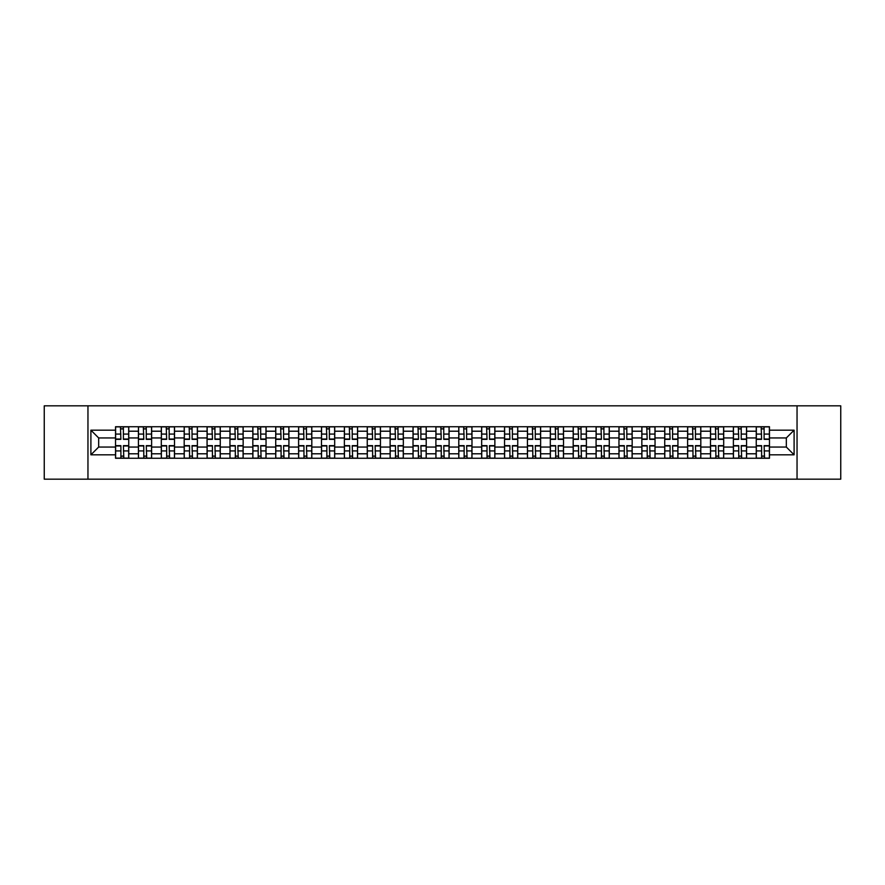 <?xml version="1.0" encoding="UTF-8"?>
<svg xmlns="http://www.w3.org/2000/svg" width="885" height="885" viewBox="0 0 885 885"><rect width="100%" height="100%" fill="white"/><g stroke="black" fill="none" stroke-linecap="round" stroke-linejoin="round"><path stroke-width="1.33" d="M797.042 479.172L840.75 479.172L840.75 405.828L44.25 405.828L44.25 479.172L797.042 479.172L797.042 405.828M138.425 458.264L138.425 431.205L128.745 431.205L128.745 458.264M128.745 431.205L128.745 426.736M138.425 431.205L138.425 426.736M151.623 426.736L151.623 458.264M161.302 458.264L161.302 426.736M174.511 426.736L174.511 458.264M184.191 458.264L184.191 426.736M197.388 426.736L197.388 458.264M207.068 458.264L207.068 426.736M220.276 426.736L220.276 458.264M229.956 458.264L229.956 426.736M243.154 426.736L243.154 458.264M252.833 458.264L252.833 426.736M266.042 426.736L266.042 458.264M275.722 458.264L275.722 426.736M288.919 426.736L288.919 458.264M298.599 458.264L298.599 426.736M311.808 426.736L311.808 458.264M321.487 458.264L321.487 426.736M334.685 426.736L334.685 458.264M344.365 458.264L344.365 426.736M357.573 426.736L357.573 458.264M367.253 458.264L367.253 426.736M380.45 426.736L380.45 458.264M390.13 458.264L390.13 426.736M403.339 426.736L403.339 458.264M413.018 458.264L413.018 426.736M426.216 426.736L426.216 458.264M435.896 458.264L435.896 426.736M449.104 426.736L449.104 458.264M458.784 458.264L458.784 426.736M471.982 426.736L471.982 458.264M481.661 458.264L481.661 426.736M494.87 426.736L494.87 458.264M504.55 458.264L504.55 426.736M517.747 426.736L517.747 458.264M527.427 458.264L527.427 426.736M540.635 426.736L540.635 458.264M550.315 458.264L550.315 426.736M563.513 426.736L563.513 458.264M573.192 458.264L573.192 426.736M586.401 426.736L586.401 458.264M596.081 458.264L596.081 426.736M609.278 426.736L609.278 458.264M618.958 458.264L618.958 426.736M632.167 426.736L632.167 458.264M641.846 458.264L641.846 426.736M655.044 426.736L655.044 458.264M664.723 458.264L664.723 426.736M677.932 426.736L677.932 458.264M687.612 458.264L687.612 426.736M700.809 426.736L700.809 458.264M710.489 458.264L710.489 426.736M723.698 426.736L723.698 458.264M733.377 458.264L733.377 426.736M746.575 426.736L746.575 458.264M756.255 458.264L756.255 426.736M756.255 447.047L746.575 447.047M733.377 447.047L723.698 447.047M710.489 447.047L700.809 447.047M687.612 447.047L677.932 447.047M664.723 447.047L655.044 447.047M641.846 447.047L632.167 447.047M618.958 447.047L609.278 447.047M596.081 447.047L586.401 447.047M573.192 447.047L563.513 447.047M550.315 447.047L540.635 447.047M527.427 447.047L517.747 447.047M504.55 447.047L494.87 447.047M481.661 447.047L471.982 447.047M458.784 447.047L449.104 447.047M435.896 447.047L426.216 447.047M413.018 447.047L403.339 447.047M390.13 447.047L380.45 447.047M367.253 447.047L357.573 447.047M344.365 447.047L334.685 447.047M321.487 447.047L311.808 447.047M298.599 447.047L288.919 447.047M275.722 447.047L266.042 447.047M252.833 447.047L243.154 447.047M229.956 447.047L220.276 447.047M207.068 447.047L197.388 447.047M184.191 447.047L174.511 447.047M161.302 447.047L151.623 447.047M138.425 447.047L128.745 447.047M756.255 437.953L746.575 437.953M733.377 437.953L723.698 437.953M710.489 437.953L700.809 437.953M687.612 437.953L677.932 437.953M664.723 437.953L655.044 437.953M641.846 437.953L632.167 437.953M618.958 437.953L609.278 437.953M596.081 437.953L586.401 437.953M573.192 437.953L563.513 437.953M550.315 437.953L540.635 437.953M527.427 437.953L517.747 437.953M504.55 437.953L494.87 437.953M481.661 437.953L471.982 437.953M458.784 437.953L449.104 437.953M435.896 437.953L426.216 437.953M413.018 437.953L403.339 437.953M390.13 437.953L380.45 437.953M367.253 437.953L357.573 437.953M344.365 437.953L334.685 437.953M321.487 437.953L311.808 437.953M298.599 437.953L288.919 437.953M275.722 437.953L266.042 437.953M252.833 437.953L243.154 437.953M229.956 437.953L220.276 437.953M207.068 437.953L197.388 437.953M184.191 437.953L174.511 437.953M161.302 437.953L151.623 437.953M138.425 437.953L128.745 437.953M98.666 447.047L115.537 447.047L115.537 437.953L98.666 437.953L98.666 447.047L90.901 454.824L90.901 430.176L115.537 430.176L115.537 437.953M769.463 437.953L769.463 447.047L786.334 447.047L786.334 437.953L769.463 437.953L769.463 426.736L115.537 426.736L115.537 430.176M769.463 430.176L794.099 430.176L794.099 454.824L769.463 454.824L769.463 447.047M115.537 447.047L115.537 458.264L769.463 458.264L769.463 454.824M115.537 454.824L90.901 454.824M87.958 479.172L87.958 405.828M123.391 456.074L120.891 456.074M120.891 428.926L123.391 428.926M146.268 456.074L143.779 456.074M143.779 428.926L146.268 428.926M169.157 456.074L166.657 456.074M166.657 428.926L169.157 428.926M192.034 456.074L189.545 456.074M189.545 428.926L192.034 428.926M214.922 456.074L212.422 456.074M212.422 428.926L214.922 428.926M237.799 456.074L235.31 456.074M235.31 428.926L237.799 428.926M260.688 456.074L258.188 456.074M258.188 428.926L260.688 428.926M283.565 456.074L281.076 456.074M281.076 428.926L283.565 428.926M306.453 456.074L303.953 456.074M303.953 428.926L306.453 428.926M329.331 456.074L326.842 456.074M326.842 428.926L329.331 428.926M352.219 456.074L349.719 456.074M349.719 428.926L352.219 428.926M375.096 456.074L372.607 456.074M372.607 428.926L375.096 428.926M397.984 456.074L395.484 456.074M395.484 428.926L397.984 428.926M420.862 456.074L418.373 456.074M418.373 428.926L420.862 428.926M443.75 456.074L441.25 456.074M441.25 428.926L443.75 428.926M466.627 456.074L464.138 456.074M464.138 428.926L466.627 428.926M489.516 456.074L487.015 456.074M487.015 428.926L489.516 428.926M512.393 456.074L509.904 456.074M509.904 428.926L512.393 428.926M535.281 456.074L532.781 456.074M532.781 428.926L535.281 428.926M558.158 456.074L555.669 456.074M555.669 428.926L558.158 428.926M581.047 456.074L578.547 456.074M578.547 428.926L581.047 428.926M603.924 456.074L601.435 456.074M601.435 428.926L603.924 428.926M626.812 456.074L624.312 456.074M624.312 428.926L626.812 428.926M649.69 456.074L647.2 456.074M647.2 428.926L649.69 428.926M672.578 456.074L670.078 456.074M670.078 428.926L672.578 428.926M695.455 456.074L692.966 456.074M692.966 428.926L695.455 428.926M718.343 456.074L715.843 456.074M715.843 428.926L718.343 428.926M741.221 456.074L738.732 456.074M738.732 428.926L741.221 428.926M764.109 456.074L761.609 456.074M761.609 428.926L764.109 428.926M90.901 430.176L98.666 437.953M786.334 447.047L794.099 454.824M786.334 437.953L794.099 430.176M123.391 439.347L123.391 426.88L128.668 426.88L128.668 439.347L123.391 439.347M120.891 428.783L123.391 428.783M123.823 426.88L115.614 426.88L115.614 439.347L120.891 439.347L120.448 426.88M120.891 445.653L120.891 458.12L115.614 458.12L115.614 445.653L120.891 445.653M123.391 456.217L120.891 456.217M120.448 458.12L128.668 458.12L128.668 445.653L123.391 445.653L123.823 458.12M146.268 439.347L146.268 426.88L151.545 426.88L151.545 439.347L146.268 439.347M143.779 428.783L146.268 428.783M146.711 426.88L138.491 426.88L138.491 439.347L143.779 439.347L143.337 426.88M169.157 439.347L169.157 426.88L174.434 426.88L174.434 439.347L169.157 439.347M166.657 428.783L169.157 428.783M169.588 426.88L161.38 426.88L161.38 439.347L166.657 439.347L166.214 426.88M143.779 445.653L143.779 458.12L138.491 458.12L138.491 445.653L143.779 445.653M146.268 456.217L143.779 456.217M143.337 458.12L151.545 458.12L151.545 445.653L146.268 445.653L146.711 458.12M166.657 445.653L166.657 458.12L161.38 458.12L161.38 445.653L166.657 445.653M169.157 456.217L166.657 456.217M166.214 458.12L174.434 458.12L174.434 445.653L169.157 445.653L169.588 458.12M192.034 439.347L192.034 426.88L197.311 426.88L197.311 439.347L192.034 439.347M189.545 428.783L192.034 428.783M192.476 426.88L184.257 426.88L184.257 439.347L189.545 439.347L189.102 426.88M214.922 439.347L214.922 426.88L220.199 426.88L220.199 439.347L214.922 439.347M212.422 428.783L214.922 428.783M215.354 426.88L207.145 426.88L207.145 439.347L212.422 439.347L211.98 426.88M237.799 439.347L237.799 426.88L243.076 426.88L243.076 439.347L237.799 439.347M235.31 428.783L237.799 428.783M238.242 426.88L230.023 426.88L230.023 439.347L235.31 439.347L234.868 426.88M189.545 445.653L189.545 458.12L184.257 458.12L184.257 445.653L189.545 445.653M192.034 456.217L189.545 456.217M189.102 458.12L197.311 458.12L197.311 445.653L192.034 445.653L192.476 458.12M212.422 445.653L212.422 458.12L207.145 458.12L207.145 445.653L212.422 445.653M214.922 456.217L212.422 456.217M211.98 458.12L220.199 458.12L220.199 445.653L214.922 445.653L215.354 458.12M235.31 445.653L235.31 458.12L230.023 458.12L230.023 445.653L235.31 445.653M237.799 456.217L235.31 456.217M234.868 458.12L243.076 458.12L243.076 445.653L237.799 445.653L238.242 458.12M260.688 439.347L260.688 426.88L265.965 426.88L265.965 439.347L260.688 439.347M258.188 428.783L260.688 428.783M261.119 426.88L252.911 426.88L252.911 439.347L258.188 439.347L257.745 426.88M258.188 445.653L258.188 458.12L252.911 458.12L252.911 445.653L258.188 445.653M260.688 456.217L258.188 456.217M257.745 458.12L265.965 458.12L265.965 445.653L260.688 445.653L261.119 458.12M283.565 439.347L283.565 426.88L288.842 426.88L288.842 439.347L283.565 439.347M281.076 428.783L283.565 428.783M284.008 426.88L275.788 426.88L275.788 439.347L281.076 439.347L280.633 426.88M281.076 445.653L281.076 458.12L275.788 458.12L275.788 445.653L281.076 445.653M283.565 456.217L281.076 456.217M280.633 458.12L288.842 458.12L288.842 445.653L283.565 445.653L284.008 458.12M306.453 439.347L306.453 426.88L311.73 426.88L311.73 439.347L306.453 439.347M303.953 428.783L306.453 428.783M306.885 426.88L298.676 426.88L298.676 439.347L303.953 439.347L303.511 426.88M303.953 445.653L303.953 458.12L298.676 458.12L298.676 445.653L303.953 445.653M306.453 456.217L303.953 456.217M303.511 458.12L311.73 458.12L311.73 445.653L306.453 445.653L306.885 458.12M329.331 439.347L329.331 426.88L334.618 426.88L334.618 439.347L329.331 439.347M326.842 428.783L329.331 428.783M329.773 426.88L321.554 426.88L321.554 439.347L326.842 439.347L326.399 426.88M326.842 445.653L326.842 458.12L321.554 458.12L321.554 445.653L326.842 445.653M329.331 456.217L326.842 456.217M326.399 458.12L334.618 458.12L334.618 445.653L329.331 445.653L329.773 458.12M352.219 439.347L352.219 426.88L357.496 426.88L357.496 439.347L352.219 439.347M349.719 428.783L352.219 428.783M352.65 426.88L344.442 426.88L344.442 439.347L349.719 439.347L349.276 426.88M349.719 445.653L349.719 458.12L344.442 458.12L344.442 445.653L349.719 445.653M352.219 456.217L349.719 456.217M349.276 458.12L357.496 458.12L357.496 445.653L352.219 445.653L352.65 458.12M375.096 439.347L375.096 426.88L380.384 426.88L380.384 439.347L375.096 439.347M372.607 428.783L375.096 428.783M375.539 426.88L367.319 426.88L367.319 439.347L372.607 439.347L372.165 426.88M372.607 445.653L372.607 458.12L367.319 458.12L367.319 445.653L372.607 445.653M375.096 456.217L372.607 456.217M372.165 458.12L380.384 458.12L380.384 445.653L375.096 445.653L375.539 458.12M397.984 439.347L397.984 426.88L403.261 426.88L403.261 439.347L397.984 439.347M395.484 428.783L397.984 428.783M398.416 426.88L390.208 426.88L390.208 439.347L395.484 439.347L395.042 426.88M395.484 445.653L395.484 458.12L390.208 458.12L390.208 445.653L395.484 445.653M397.984 456.217L395.484 456.217M395.042 458.12L403.261 458.12L403.261 445.653L397.984 445.653L398.416 458.12M420.862 439.347L420.862 426.88L426.15 426.88L426.15 439.347L420.862 439.347M418.373 428.783L420.862 428.783M421.304 426.88L413.085 426.88L413.085 439.347L418.373 439.347L417.93 426.88M418.373 445.653L418.373 458.12L413.085 458.12L413.085 445.653L418.373 445.653M420.862 456.217L418.373 456.217M417.93 458.12L426.15 458.12L426.15 445.653L420.862 445.653L421.304 458.12M443.75 439.347L443.75 426.88L449.027 426.88L449.027 439.347L443.75 439.347M441.25 428.783L443.75 428.783M444.181 426.88L435.973 426.88L435.973 439.347L441.25 439.347L440.819 426.88M441.25 445.653L441.25 458.12L435.973 458.12L435.973 445.653L441.25 445.653M443.75 456.217L441.25 456.217M440.819 458.12L449.027 458.12L449.027 445.653L443.75 445.653L444.181 458.12M466.627 439.347L466.627 426.88L471.915 426.88L471.915 439.347L466.627 439.347M464.138 428.783L466.627 428.783M467.07 426.88L458.85 426.88L458.85 439.347L464.138 439.347L463.696 426.88M464.138 445.653L464.138 458.12L458.85 458.12L458.85 445.653L464.138 445.653M466.627 456.217L464.138 456.217M463.696 458.12L471.915 458.12L471.915 445.653L466.627 445.653L467.07 458.12M489.516 439.347L489.516 426.88L494.792 426.88L494.792 439.347L489.516 439.347M487.015 428.783L489.516 428.783M489.958 426.88L481.739 426.88L481.739 439.347L487.015 439.347L486.584 426.88M487.015 445.653L487.015 458.12L481.739 458.12L481.739 445.653L487.015 445.653M489.516 456.217L487.015 456.217M486.584 458.12L494.792 458.12L494.792 445.653L489.516 445.653L489.958 458.12M512.393 439.347L512.393 426.88L517.681 426.88L517.681 439.347L512.393 439.347M509.904 428.783L512.393 428.783M512.835 426.88L504.616 426.88L504.616 439.347L509.904 439.347L509.461 426.88M509.904 445.653L509.904 458.12L504.616 458.12L504.616 445.653L509.904 445.653M512.393 456.217L509.904 456.217M509.461 458.12L517.681 458.12L517.681 445.653L512.393 445.653L512.835 458.12M535.281 439.347L535.281 426.88L540.558 426.88L540.558 439.347L535.281 439.347M532.781 428.783L535.281 428.783M535.724 426.88L527.504 426.88L527.504 439.347L532.781 439.347L532.35 426.88M532.781 445.653L532.781 458.12L527.504 458.12L527.504 445.653L532.781 445.653M535.281 456.217L532.781 456.217M532.35 458.12L540.558 458.12L540.558 445.653L535.281 445.653L535.724 458.12M558.158 439.347L558.158 426.88L563.446 426.88L563.446 439.347L558.158 439.347M555.669 428.783L558.158 428.783M558.601 426.88L550.381 426.88L550.381 439.347L555.669 439.347L555.227 426.88M555.669 445.653L555.669 458.12L550.381 458.12L550.381 445.653L555.669 445.653M558.158 456.217L555.669 456.217M555.227 458.12L563.446 458.12L563.446 445.653L558.158 445.653L558.601 458.12M581.047 439.347L581.047 426.88L586.324 426.88L586.324 439.347L581.047 439.347M578.547 428.783L581.047 428.783M581.489 426.88L573.27 426.88L573.27 439.347L578.547 439.347L578.115 426.88M578.547 445.653L578.547 458.12L573.27 458.12L573.27 445.653L578.547 445.653M581.047 456.217L578.547 456.217M578.115 458.12L586.324 458.12L586.324 445.653L581.047 445.653L581.489 458.12M603.924 439.347L603.924 426.88L609.212 426.88L609.212 439.347L603.924 439.347M601.435 428.783L603.924 428.783M604.367 426.88L596.158 426.88L596.158 439.347L601.435 439.347L600.992 426.88M601.435 445.653L601.435 458.12L596.158 458.12L596.158 445.653L601.435 445.653M603.924 456.217L601.435 456.217M600.992 458.12L609.212 458.12L609.212 445.653L603.924 445.653L604.367 458.12M626.812 439.347L626.812 426.88L632.089 426.88L632.089 439.347L626.812 439.347M624.312 428.783L626.812 428.783M627.255 426.88L619.035 426.88L619.035 439.347L624.312 439.347L623.881 426.88M624.312 445.653L624.312 458.12L619.035 458.12L619.035 445.653L624.312 445.653M626.812 456.217L624.312 456.217M623.881 458.12L632.089 458.12L632.089 445.653L626.812 445.653L627.255 458.12M649.69 439.347L649.69 426.88L654.977 426.88L654.977 439.347L649.69 439.347M647.2 428.783L649.69 428.783M650.132 426.88L641.924 426.88L641.924 439.347L647.2 439.347L646.758 426.88M647.2 445.653L647.2 458.12L641.924 458.12L641.924 445.653L647.2 445.653M649.69 456.217L647.2 456.217M646.758 458.12L654.977 458.12L654.977 445.653L649.69 445.653L650.132 458.12M672.578 439.347L672.578 426.88L677.855 426.88L677.855 439.347L672.578 439.347M670.078 428.783L672.578 428.783M673.02 426.88L664.801 426.88L664.801 439.347L670.078 439.347L669.646 426.88M670.078 445.653L670.078 458.12L664.801 458.12L664.801 445.653L670.078 445.653M672.578 456.217L670.078 456.217M669.646 458.12L677.855 458.12L677.855 445.653L672.578 445.653L673.02 458.12M695.455 439.347L695.455 426.88L700.743 426.88L700.743 439.347L695.455 439.347M692.966 428.783L695.455 428.783M695.898 426.88L687.689 426.88L687.689 439.347L692.966 439.347L692.524 426.88M692.966 445.653L692.966 458.12L687.689 458.12L687.689 445.653L692.966 445.653M695.455 456.217L692.966 456.217M692.524 458.12L700.743 458.12L700.743 445.653L695.455 445.653L695.898 458.12M718.343 439.347L718.343 426.88L723.62 426.88L723.62 439.347L718.343 439.347M715.843 428.783L718.343 428.783M718.786 426.88L710.567 426.88L710.567 439.347L715.843 439.347L715.412 426.88M715.843 445.653L715.843 458.12L710.567 458.12L710.567 445.653L715.843 445.653M718.343 456.217L715.843 456.217M715.412 458.12L723.62 458.12L723.62 445.653L718.343 445.653L718.786 458.12M741.221 439.347L741.221 426.88L746.509 426.88L746.509 439.347L741.221 439.347M738.732 428.783L741.221 428.783M741.663 426.88L733.455 426.88L733.455 439.347L738.732 439.347L738.289 426.88M738.732 445.653L738.732 458.12L733.455 458.12L733.455 445.653L738.732 445.653M741.221 456.217L738.732 456.217M738.289 458.12L746.509 458.12L746.509 445.653L741.221 445.653L741.663 458.12M764.109 439.347L764.109 426.88L769.386 426.88L769.386 439.347L764.109 439.347M761.609 428.783L764.109 428.783M764.551 426.88L756.332 426.88L756.332 439.347L761.609 439.347L761.177 426.88M761.609 445.653L761.609 458.12L756.332 458.12L756.332 445.653L761.609 445.653M764.109 456.217L761.609 456.217M761.177 458.12L769.386 458.12L769.386 445.653L764.109 445.653L764.551 458.12M733.377 431.205L723.698 431.205M710.489 431.205L700.809 431.205M687.612 431.205L677.932 431.205M664.723 431.205L655.044 431.205M641.846 431.205L632.167 431.205M618.958 431.205L609.278 431.205M596.081 431.205L586.401 431.205M573.192 431.205L563.513 431.205M550.315 431.205L540.635 431.205M527.427 431.205L517.747 431.205M504.55 431.205L494.87 431.205M481.661 431.205L471.982 431.205M458.784 431.205L449.104 431.205M435.896 431.205L426.216 431.205M413.018 431.205L403.339 431.205M390.13 431.205L380.45 431.205M367.253 431.205L357.573 431.205M344.365 431.205L334.685 431.205M321.487 431.205L311.808 431.205M298.599 431.205L288.919 431.205M275.722 431.205L266.042 431.205M252.833 431.205L243.154 431.205M229.956 431.205L220.276 431.205M207.068 431.205L197.388 431.205M184.191 431.205L174.511 431.205M161.302 431.205L151.623 431.205M756.255 431.205L746.575 431.205M733.377 453.795L723.698 453.795M710.489 453.795L700.809 453.795M687.612 453.795L677.932 453.795M664.723 453.795L655.044 453.795M641.846 453.795L632.167 453.795M618.958 453.795L609.278 453.795M596.081 453.795L586.401 453.795M573.192 453.795L563.513 453.795M550.315 453.795L540.635 453.795M527.427 453.795L517.747 453.795M504.55 453.795L494.87 453.795M481.661 453.795L471.982 453.795M458.784 453.795L449.104 453.795M435.896 453.795L426.216 453.795M413.018 453.795L403.339 453.795M390.13 453.795L380.45 453.795M367.253 453.795L357.573 453.795M344.365 453.795L334.685 453.795M321.487 453.795L311.808 453.795M298.599 453.795L288.919 453.795M275.722 453.795L266.042 453.795M252.833 453.795L243.154 453.795M229.956 453.795L220.276 453.795M207.068 453.795L197.388 453.795M184.191 453.795L174.511 453.795M161.302 453.795L151.623 453.795M138.425 453.795L128.745 453.795M756.255 453.795L746.575 453.795M123.391 439.037L128.668 439.037M123.391 434.081L128.668 434.081M115.614 439.037L120.891 439.037M115.614 434.081L120.891 434.081M120.891 445.963L115.614 445.963M120.891 450.919L115.614 450.919M128.668 445.963L123.391 445.963M128.668 450.919L123.391 450.919M146.268 439.037L151.545 439.037M146.268 434.081L151.545 434.081M138.491 439.037L143.779 439.037M138.491 434.081L143.779 434.081M169.157 439.037L174.434 439.037M169.157 434.081L174.434 434.081M161.38 439.037L166.657 439.037M161.38 434.081L166.657 434.081M143.779 445.963L138.491 445.963M143.779 450.919L138.491 450.919M151.545 445.963L146.268 445.963M151.545 450.919L146.268 450.919M166.657 445.963L161.38 445.963M166.657 450.919L161.38 450.919M174.434 445.963L169.157 445.963M174.434 450.919L169.157 450.919M192.034 439.037L197.311 439.037M192.034 434.081L197.311 434.081M184.257 439.037L189.545 439.037M184.257 434.081L189.545 434.081M214.922 439.037L220.199 439.037M214.922 434.081L220.199 434.081M207.145 439.037L212.422 439.037M207.145 434.081L212.422 434.081M237.799 439.037L243.076 439.037M237.799 434.081L243.076 434.081M230.023 439.037L235.31 439.037M230.023 434.081L235.31 434.081M189.545 445.963L184.257 445.963M189.545 450.919L184.257 450.919M197.311 445.963L192.034 445.963M197.311 450.919L192.034 450.919M212.422 445.963L207.145 445.963M212.422 450.919L207.145 450.919M220.199 445.963L214.922 445.963M220.199 450.919L214.922 450.919M235.31 445.963L230.023 445.963M235.31 450.919L230.023 450.919M243.076 445.963L237.799 445.963M243.076 450.919L237.799 450.919M260.688 439.037L265.965 439.037M260.688 434.081L265.965 434.081M252.911 439.037L258.188 439.037M252.911 434.081L258.188 434.081M258.188 445.963L252.911 445.963M258.188 450.919L252.911 450.919M265.965 445.963L260.688 445.963M265.965 450.919L260.688 450.919M283.565 439.037L288.842 439.037M283.565 434.081L288.842 434.081M275.788 439.037L281.076 439.037M275.788 434.081L281.076 434.081M281.076 445.963L275.788 445.963M281.076 450.919L275.788 450.919M288.842 445.963L283.565 445.963M288.842 450.919L283.565 450.919M306.453 439.037L311.73 439.037M306.453 434.081L311.73 434.081M298.676 439.037L303.953 439.037M298.676 434.081L303.953 434.081M303.953 445.963L298.676 445.963M303.953 450.919L298.676 450.919M311.73 445.963L306.453 445.963M311.73 450.919L306.453 450.919M329.331 439.037L334.618 439.037M329.331 434.081L334.618 434.081M321.554 439.037L326.842 439.037M321.554 434.081L326.842 434.081M326.842 445.963L321.554 445.963M326.842 450.919L321.554 450.919M334.618 445.963L329.331 445.963M334.618 450.919L329.331 450.919M352.219 439.037L357.496 439.037M352.219 434.081L357.496 434.081M344.442 439.037L349.719 439.037M344.442 434.081L349.719 434.081M349.719 445.963L344.442 445.963M349.719 450.919L344.442 450.919M357.496 445.963L352.219 445.963M357.496 450.919L352.219 450.919M375.096 439.037L380.384 439.037M375.096 434.081L380.384 434.081M367.319 439.037L372.607 439.037M367.319 434.081L372.607 434.081M372.607 445.963L367.319 445.963M372.607 450.919L367.319 450.919M380.384 445.963L375.096 445.963M380.384 450.919L375.096 450.919M397.984 439.037L403.261 439.037M397.984 434.081L403.261 434.081M390.208 439.037L395.484 439.037M390.208 434.081L395.484 434.081M395.484 445.963L390.208 445.963M395.484 450.919L390.208 450.919M403.261 445.963L397.984 445.963M403.261 450.919L397.984 450.919M420.862 439.037L426.15 439.037M420.862 434.081L426.15 434.081M413.085 439.037L418.373 439.037M413.085 434.081L418.373 434.081M418.373 445.963L413.085 445.963M418.373 450.919L413.085 450.919M426.15 445.963L420.862 445.963M426.15 450.919L420.862 450.919M443.75 439.037L449.027 439.037M443.75 434.081L449.027 434.081M435.973 439.037L441.25 439.037M435.973 434.081L441.25 434.081M441.25 445.963L435.973 445.963M441.25 450.919L435.973 450.919M449.027 445.963L443.75 445.963M449.027 450.919L443.75 450.919M466.627 439.037L471.915 439.037M466.627 434.081L471.915 434.081M458.85 439.037L464.138 439.037M458.85 434.081L464.138 434.081M464.138 445.963L458.85 445.963M464.138 450.919L458.85 450.919M471.915 445.963L466.627 445.963M471.915 450.919L466.627 450.919M489.516 439.037L494.792 439.037M489.516 434.081L494.792 434.081M481.739 439.037L487.015 439.037M481.739 434.081L487.015 434.081M487.015 445.963L481.739 445.963M487.015 450.919L481.739 450.919M494.792 445.963L489.516 445.963M494.792 450.919L489.516 450.919M512.393 439.037L517.681 439.037M512.393 434.081L517.681 434.081M504.616 439.037L509.904 439.037M504.616 434.081L509.904 434.081M509.904 445.963L504.616 445.963M509.904 450.919L504.616 450.919M517.681 445.963L512.393 445.963M517.681 450.919L512.393 450.919M535.281 439.037L540.558 439.037M535.281 434.081L540.558 434.081M527.504 439.037L532.781 439.037M527.504 434.081L532.781 434.081M532.781 445.963L527.504 445.963M532.781 450.919L527.504 450.919M540.558 445.963L535.281 445.963M540.558 450.919L535.281 450.919M558.158 439.037L563.446 439.037M558.158 434.081L563.446 434.081M550.381 439.037L555.669 439.037M550.381 434.081L555.669 434.081M555.669 445.963L550.381 445.963M555.669 450.919L550.381 450.919M563.446 445.963L558.158 445.963M563.446 450.919L558.158 450.919M581.047 439.037L586.324 439.037M581.047 434.081L586.324 434.081M573.27 439.037L578.547 439.037M573.27 434.081L578.547 434.081M578.547 445.963L573.27 445.963M578.547 450.919L573.27 450.919M586.324 445.963L581.047 445.963M586.324 450.919L581.047 450.919M603.924 439.037L609.212 439.037M603.924 434.081L609.212 434.081M596.158 439.037L601.435 439.037M596.158 434.081L601.435 434.081M601.435 445.963L596.158 445.963M601.435 450.919L596.158 450.919M609.212 445.963L603.924 445.963M609.212 450.919L603.924 450.919M626.812 439.037L632.089 439.037M626.812 434.081L632.089 434.081M619.035 439.037L624.312 439.037M619.035 434.081L624.312 434.081M624.312 445.963L619.035 445.963M624.312 450.919L619.035 450.919M632.089 445.963L626.812 445.963M632.089 450.919L626.812 450.919M649.69 439.037L654.977 439.037M649.69 434.081L654.977 434.081M641.924 439.037L647.2 439.037M641.924 434.081L647.2 434.081M647.2 445.963L641.924 445.963M647.2 450.919L641.924 450.919M654.977 445.963L649.69 445.963M654.977 450.919L649.69 450.919M672.578 439.037L677.855 439.037M672.578 434.081L677.855 434.081M664.801 439.037L670.078 439.037M664.801 434.081L670.078 434.081M670.078 445.963L664.801 445.963M670.078 450.919L664.801 450.919M677.855 445.963L672.578 445.963M677.855 450.919L672.578 450.919M695.455 439.037L700.743 439.037M695.455 434.081L700.743 434.081M687.689 439.037L692.966 439.037M687.689 434.081L692.966 434.081M692.966 445.963L687.689 445.963M692.966 450.919L687.689 450.919M700.743 445.963L695.455 445.963M700.743 450.919L695.455 450.919M718.343 439.037L723.62 439.037M718.343 434.081L723.62 434.081M710.567 439.037L715.843 439.037M710.567 434.081L715.843 434.081M715.843 445.963L710.567 445.963M715.843 450.919L710.567 450.919M723.62 445.963L718.343 445.963M723.62 450.919L718.343 450.919M741.221 439.037L746.509 439.037M741.221 434.081L746.509 434.081M733.455 439.037L738.732 439.037M733.455 434.081L738.732 434.081M738.732 445.963L733.455 445.963M738.732 450.919L733.455 450.919M746.509 445.963L741.221 445.963M746.509 450.919L741.221 450.919M764.109 439.037L769.386 439.037M764.109 434.081L769.386 434.081M756.332 439.037L761.609 439.037M756.332 434.081L761.609 434.081M761.609 445.963L756.332 445.963M761.609 450.919L756.332 450.919M769.386 445.963L764.109 445.963M769.386 450.919L764.109 450.919"/></g></svg>
